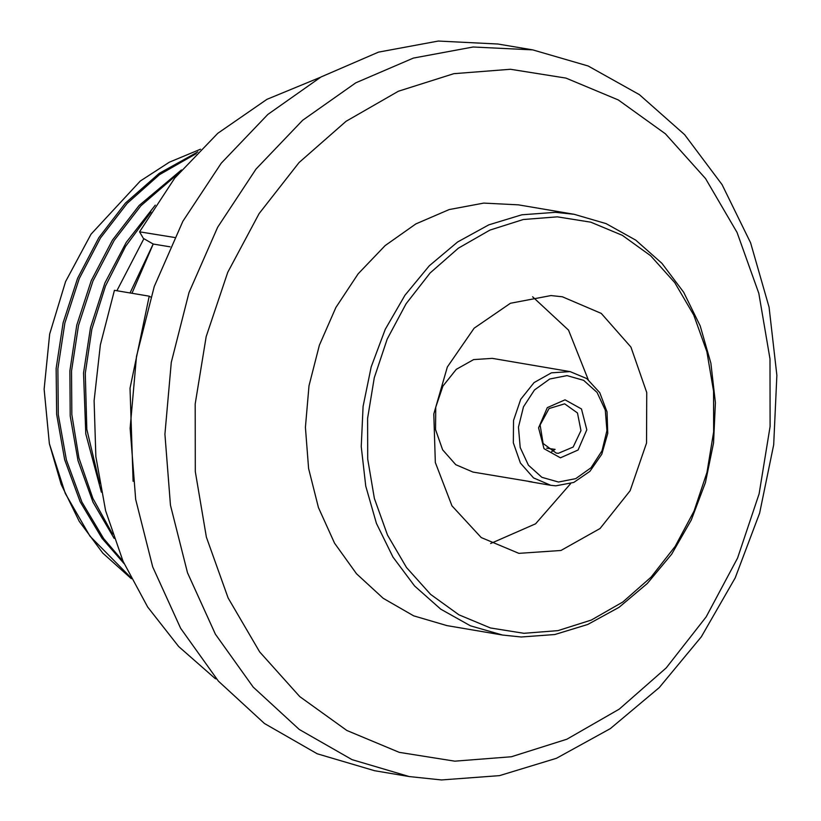 <?xml version="1.0" encoding="UTF-8"?>
<svg xmlns="http://www.w3.org/2000/svg" width="821" height="821" viewBox="0 0 821 821"><rect width="100%" height="100%" fill="white"/><g stroke="black" fill="none" stroke-linecap="round" stroke-linejoin="round"><path stroke-width="1.23" d="M320.149 77.431L266.928 99.3L217.791 133.32L174.76 178.095L139.611 231.799L143.347 238.429L153.25 243.991L170.091 246.844M174.534 237.464L139.611 231.799M216.385 678.875L215.287 678.69L178.711 646.548L147.657 607.006L123.058 561.246L105.622 510.611L95.872 456.589L94.087 400.771L100.326 344.799L114.396 290.316L149.186 296.227L130.046 388.22L133.115 481.291M131.996 293.302L153.25 243.991M149.186 296.227L150.756 297.099M558.413 453.295L573.171 447.035L580.929 430.573L577.43 412.932L564.591 403.799L548.992 408.571L540.085 424.98L543.081 443.412L556.228 453.069L558.413 453.295M546.724 448.133L555.119 449.364L551.743 451.653M555.796 485.816L550.747 485.293L533.537 477.914L520.401 463.003L513.371 442.827L513.494 420.465L520.76 399.314L534.061 382.596L551.373 372.847L570.072 371.574L586.758 378.563L599.699 392.654L607.058 411.824L607.776 433.365L601.762 454.198L589.868 471.367L573.776 482.44L555.796 485.816M570.072 371.574L492.292 358.367L473.604 359.639L456.281 369.378L442.981 386.106L435.715 407.257L435.592 429.619L442.632 449.795L455.758 464.707L472.978 472.085L532.141 481.896M550.747 485.293L528.765 481.558M131.309 578.713L102.851 553.097L79.185 521.284L61.144 484.38L49.342 443.658L65.311 493.431L89.982 536.195L130.57 577.266M196.198 153.64L159.479 174.688L127.173 203.423L100.501 238.008L79.247 278.627L64.828 323.074L57.87 368.701L58.312 414.626L66.398 459.955L81.884 502.031L103.682 538.525L122.996 561.112M178.855 173.057L140.863 205.753L114.201 240.337L92.947 280.956L78.529 325.403L71.56 371.03L71.807 414.656L78.949 457.882L92.835 498.378L112.61 534.122M150.951 212.075L125.613 246.3L105.519 286.016L91.89 329.17L85.261 373.36L86.81 429.311L99.69 483.528M197.882 151.916L159.315 173.293L125.459 203.136L98.787 237.721L77.543 278.34L63.114 322.786L56.156 368.413L56.598 414.328L64.685 459.668L80.171 501.734L101.968 538.227L124.094 563.586M181.462 169.926L139.16 205.466L112.487 240.05L91.234 280.669L76.815 325.116L69.847 370.743L70.226 415.908L77.995 460.55L92.958 502.113L114.078 538.371M155.313 205.178L126.188 242.369L104.934 282.988L90.515 327.435L83.547 373.062L85.774 433.899L101.352 492.169M49.342 443.658L44.129 389.103L49.671 334.044L65.547 281.603L90.987 234.18L140.299 181.072L169.465 162.178L200.519 149.258M130.016 292.964L153.199 243.96M143.921 238.757L116.88 290.737M560.394 457.831L544.036 448.666L538.627 427.874L547.34 407.647L565.064 399.827L581.422 408.991L586.83 429.783L578.117 450.011L560.394 457.831M558.444 482.071L575.695 478.684L590.976 467.713L601.957 450.811L606.965 430.573L605.241 410.069L597.041 392.417L583.618 380.308L567.013 375.587L549.762 378.974L534.481 389.944L523.5 406.836L518.492 427.084L520.216 447.589L528.416 465.24L541.839 477.35L558.444 482.071M490.671 543.543L535.631 523.849L570.585 483.651M588.247 379.671L568.522 330.186L532.583 296.75M551.035 295.591L510.457 303.226L474.158 328.195L447.322 366.936L433.755 413.948L435.376 462.541L451.971 505.808L481.178 537.591L518.831 553.375L561 550.491L600.069 528.508L630.087 490.784L646.486 443.053L646.763 392.582L630.887 347.067L601.259 313.417L562.416 296.771L551.035 295.591M557.377 216.867L523.305 219.535L489.901 230.106L458.446 248.158L430.142 273.024L406.097 303.719L387.214 339.094L374.232 377.763L367.634 418.248L367.695 459.001L374.397 498.45L387.481 535.076L406.457 567.475L430.584 594.404L458.949 614.816L490.445 627.952L523.87 633.278L557.941 630.61L591.346 620.04L622.8 601.988L651.094 577.122L675.149 546.427L694.022 511.052L707.014 472.383L713.603 431.897L713.552 391.145L706.85 351.696L693.755 315.069L674.78 282.67L650.653 255.742L622.297 235.329L590.802 222.193L557.377 216.867M555.386 212.331L574.033 214.271L606.134 223.599L635.793 240.153L661.962 263.315L683.688 292.276L700.2 325.988L710.904 363.231L715.409 402.69L713.572 442.93L705.434 482.512L691.313 520.032L671.691 554.124L647.287 583.567L618.983 607.314L587.774 624.504L554.791 634.53L521.212 637.034L502.565 635.085L470.474 625.756L440.805 609.203L414.646 586.04L392.92 557.079L376.408 523.377L365.704 486.124L361.189 446.675L363.036 406.426L371.164 366.843L385.295 329.334L404.907 295.242L429.311 265.788L457.625 242.041L488.834 224.851L521.817 214.825L555.386 212.331M574.033 214.271L518.369 204.809L483.815 203.105L449.21 209.55L415.888 223.897L385.141 245.592L358.13 273.814L335.912 307.465L319.328 345.251L309.024 385.737L305.381 427.351L308.563 468.504L318.425 507.604L334.599 543.153L356.468 573.787L383.181 598.335L413.712 615.842L446.901 625.633L502.565 635.085M454.793 761.2L511.411 756.767L566.911 739.208L619.188 709.19L666.2 667.884L706.173 616.869L737.545 558.106L759.127 493.842L770.077 426.561L769.985 358.849L758.85 293.302L737.104 232.435L705.567 178.598L665.472 133.854L618.357 99.926L566.008 78.108L510.467 69.241L453.859 73.685L398.349 91.244L346.082 121.251L299.06 162.558L259.097 213.583L227.715 272.346L206.143 336.6L195.182 403.881L195.275 471.603L206.41 537.15L228.166 598.006L259.693 651.853L299.788 696.598L346.914 730.526L399.252 752.344L454.793 761.2M441.534 779.95L409.32 776.594L352.024 759.682L299.296 729.448L253.166 687.074L215.41 634.171L187.475 572.781L170.44 505.254L164.959 434.196L171.24 362.338L189.035 292.43L217.678 227.171L256.049 169.054L302.682 120.328L355.791 82.859L413.322 58.086L473.07 46.961L532.747 49.907L588.164 66.029L639.395 94.61L684.57 134.613L722.09 184.622L750.599 242.831L769.082 307.146L776.871 375.279L773.69 444.766L759.651 513.125L735.257 577.902L701.38 636.778L659.242 687.629L610.352 728.638L556.464 758.327L499.507 775.64L441.534 779.95M409.32 776.594L374.53 770.683L317.234 753.77L264.506 723.547L218.376 681.163L180.62 628.26L152.685 566.87L135.65 499.342L130.17 428.285L136.44 356.427L154.245 286.519L182.878 221.26L221.249 163.143L267.892 114.417L320.99 76.948L378.532 52.175L438.281 41.05L497.957 44.006L532.747 49.907"/></g></svg>
